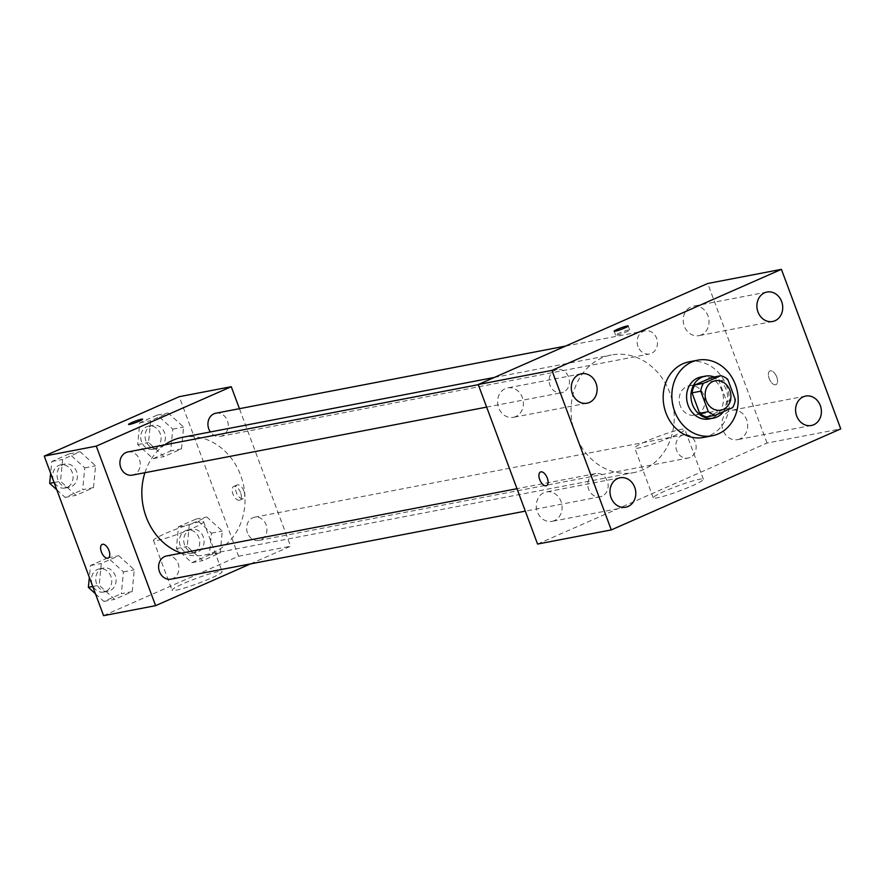 <?xml version="1.0" encoding="UTF-8"?>
<svg xmlns="http://www.w3.org/2000/svg" width="885" height="885" viewBox="0 0 885 885"><rect width="100%" height="100%" fill="white"/><g stroke="black" fill="none" stroke-linecap="round" stroke-linejoin="round"><path stroke-width="0.66" stroke-dasharray="4.42 3.32" d="M680.2 405.662A14.968 12.821 -100.9 0 1 689.194 385.772A14.968 12.821 -100.9 0 1 704.604 398.051A14.968 12.821 -100.9 0 1 694.836 415.165A14.968 12.821 -100.9 0 1 680.2 405.662M712.082 377.375A20.322 17.401 -100.9 0 1 719.051 380.959L727.724 379.3M706.628 416.901L723.941 409.279A20.322 17.401 -100.9 0 0 726.662 401.425L719.051 380.959M723.576 411.591A21.384 18.308 79.1 0 0 714.206 376.966M700.986 376.977A21.384 18.308 -100.9 0 1 723.001 394.522A21.384 18.308 -100.9 0 1 709.051 418.97M723.941 409.279L732.614 407.62M726.662 401.425L735.324 399.766M689.094 361.832A38.486 32.966 -100.9 0 1 728.72 393.416A38.486 32.966 -100.9 0 1 703.608 437.433M739.982 438.905A14.99 12.832 -100.9 0 1 737.614 439.646A14.99 12.832 -100.9 0 1 722.182 427.355A14.99 12.832 -100.9 0 1 731.961 410.22A14.99 12.832 -100.9 0 1 747.062 421.105A14.99 12.832 -100.9 0 1 739.982 438.905M554.386 520.623A14.99 12.832 -100.9 0 1 552.008 521.365A14.99 12.832 -100.9 0 1 536.587 509.063A14.99 12.832 -100.9 0 1 546.355 491.927A14.99 12.832 -100.9 0 1 561.455 502.813A14.99 12.832 -100.9 0 1 554.386 520.623M515.701 416.603A14.99 12.832 -100.9 0 1 513.322 417.344A14.99 12.832 -100.9 0 1 497.901 405.053A14.99 12.832 -100.9 0 1 507.68 387.918A14.99 12.832 -100.9 0 1 522.769 398.803A14.99 12.832 -100.9 0 1 515.701 416.603M701.307 334.895A14.99 12.832 -100.9 0 1 698.929 335.636A14.99 12.832 -100.9 0 1 683.497 323.335A14.99 12.832 -100.9 0 1 693.276 306.199A14.99 12.832 -100.9 0 1 708.376 317.084A14.99 12.832 -100.9 0 1 701.307 334.895M537.571 544.065L767.052 443.042L840.75 428.893M664.779 491.153A26.727 2.655 -20.4 0 0 653.274 497.868A26.727 2.655 -20.4 0 0 679.249 491.042A26.727 2.655 -20.4 0 0 703.376 479.239A26.727 2.655 -20.4 0 0 689.935 481.783A26.727 2.655 -20.4 0 0 664.779 491.153M646.238 441.316A26.727 2.655 -20.4 0 0 634.733 448.031A26.727 2.655 -20.4 0 0 660.719 441.206A26.727 2.655 -20.4 0 0 684.835 429.402A26.727 2.655 -20.4 0 0 671.394 431.946A26.727 2.655 -20.4 0 0 646.238 441.316M628.56 330.028A7.478 0.741 -20.4 0 0 620.551 332.638A7.478 0.741 -20.4 0 0 615.639 335.238A7.478 0.741 -20.4 0 0 622.918 333.324A7.478 0.741 -20.4 0 0 629.666 330.016A7.478 0.741 -20.4 0 0 628.56 330.028M540.492 471.982L540.492 471.982A7.478 3.794 66.2 0 1 546.985 477.303A7.478 3.794 66.2 0 1 546.521 485.677L546.521 485.677M767.052 443.042L707.712 283.499M776.776 377.076A7.478 3.794 -113.8 0 0 769.961 370.948A7.478 3.794 -113.8 0 0 769.508 379.333A7.478 3.794 -113.8 0 0 775.99 384.654A7.478 3.794 -113.8 0 0 776.776 377.076A7.478 3.794 -113.8 0 0 769.961 370.959A7.478 3.794 -113.8 0 0 769.508 379.333A7.478 3.794 -113.8 0 0 775.99 384.654A7.478 3.794 -113.8 0 0 776.764 377.076M690.09 457.423A11.804 10.111 -100.9 0 1 688.22 458.01A11.804 10.111 -100.9 0 1 676.682 450.52A11.804 10.111 -100.9 0 1 683.762 434.823A11.804 10.111 -100.9 0 1 695.654 443.396A11.804 10.111 -100.9 0 1 690.09 457.423M563.391 392.155A11.804 10.111 -100.9 0 1 561.521 392.741A11.804 10.111 -100.9 0 1 549.983 385.252A11.804 10.111 -100.9 0 1 557.074 369.554A11.804 10.111 -100.9 0 1 568.966 378.127A11.804 10.111 -100.9 0 1 563.391 392.155M637.996 346.5A11.804 10.111 -100.9 0 1 645.088 330.813A11.804 10.111 -100.9 0 1 657.234 340.493A11.804 10.111 -100.9 0 1 649.535 353.989A11.804 10.111 -100.9 0 1 637.996 346.5M602.077 496.175A11.804 10.111 -100.9 0 1 600.207 496.75A11.804 10.111 -100.9 0 1 588.049 487.071A11.804 10.111 -100.9 0 1 595.76 473.575A11.804 10.111 -100.9 0 1 607.298 481.064A11.804 10.111 -100.9 0 1 602.077 496.175M575.405 434.579A59.87 51.275 -100.9 0 1 611.358 354.985A59.87 51.275 -100.9 0 1 672.998 404.113A59.87 51.275 -100.9 0 1 633.937 472.579A59.87 51.275 -100.9 0 1 575.405 434.579M144.908 472.712A59.87 51.275 -100.9 0 1 164.654 444.889M182.144 437.378A59.87 51.275 -100.9 0 1 243.795 486.507A59.87 51.275 -100.9 0 1 204.723 554.972A59.87 51.275 -100.9 0 1 181.193 553.158M170.993 579.155A11.804 10.111 79.1 0 0 178.084 563.457A11.804 10.111 79.1 0 0 166.546 555.968M215.874 413.206A11.804 10.111 -100.9 0 1 228.02 422.886A11.804 10.111 -100.9 0 1 220.321 436.382A11.804 10.111 -100.9 0 1 210.398 431.957M127.86 451.947A11.804 10.111 -100.9 0 1 140.018 461.638A11.804 10.111 -100.9 0 1 132.307 475.134M247.468 532.914A11.804 10.111 -100.9 0 1 254.559 517.216A11.804 10.111 -100.9 0 1 266.706 526.907A11.804 10.111 -100.9 0 1 259.006 540.403A11.804 10.111 -100.9 0 1 247.468 532.914M250.466 563.889L290.59 546.233L239.437 408.682M220.199 552.882L222.29 531.077L206.847 516.995L189.313 524.716L187.222 546.521L202.665 560.603L220.199 552.882L222.29 531.077L206.847 516.995L189.313 524.716L187.222 546.521L202.665 560.603L220.199 552.882L209.358 554.972L211.449 533.157L196.005 519.075L178.471 526.796L176.38 548.6L191.824 562.683L209.358 554.972M93.5 487.613L95.591 465.809L80.159 451.726L62.614 459.448L60.523 481.252L75.966 495.334L93.5 487.613L95.591 465.809L80.159 451.726L62.614 459.448L60.523 481.252L75.966 495.334L93.5 487.613L82.659 489.704L84.761 467.888L69.318 453.806L51.784 461.527L50.644 473.32M103.578 615.65L238.563 556.222L179.235 396.69M181.513 448.872L183.604 427.068L168.161 412.974L150.627 420.696L148.536 442.5L163.979 456.594L181.513 448.872L183.604 427.068L168.161 412.974L150.627 420.696L148.536 442.5L163.979 456.594L181.513 448.872L170.672 450.952L172.763 429.148L157.32 415.054L139.786 422.776L137.695 444.58L153.138 458.673L170.672 450.952M132.186 591.634L134.277 569.829L118.833 555.736L101.299 563.457L99.209 585.262L114.652 599.355L132.186 591.634L134.277 569.829L118.833 555.736L101.299 563.457L99.209 585.262L114.652 599.355L132.186 591.634L121.345 593.713L123.435 571.909L108.003 557.816L90.458 565.537L89.33 577.33M238.563 556.222L290.59 546.233M175.993 590.229A26.727 2.655 -20.4 0 0 204.59 580.881A26.727 2.655 -20.4 0 0 222.135 571.621A26.727 2.655 -20.4 0 0 196.16 578.447A26.727 2.655 -20.4 0 0 172.033 590.251A26.727 2.655 -20.4 0 0 175.993 590.229M243.95 491.087A7.478 3.794 -113.8 0 0 237.147 484.969A7.478 3.794 -113.8 0 0 236.693 493.343A7.478 3.794 -113.8 0 0 243.176 498.664A7.478 3.794 -113.8 0 0 243.95 491.087M102.162 544.386L102.162 544.397A7.478 3.794 66.2 0 1 102.162 544.386A7.478 3.794 66.2 0 1 108.656 549.718A7.478 3.794 66.2 0 1 108.202 558.092A7.478 3.794 66.2 0 1 108.191 558.092L108.191 558.092M240.554 492.58A7.478 3.794 -113.8 0 0 233.74 486.462A7.478 3.794 -113.8 0 0 233.286 494.837A7.478 3.794 -113.8 0 0 239.78 500.158A7.478 3.794 -113.8 0 0 240.554 492.58M157.464 540.381A26.727 2.655 -20.4 0 0 186.049 531.044A26.727 2.655 -20.4 0 0 203.605 521.785A26.727 2.655 -20.4 0 0 177.619 528.611A26.727 2.655 -20.4 0 0 153.503 540.414A26.727 2.655 -20.4 0 0 157.464 540.381M142.607 419.213L142.607 419.213A7.478 0.741 159.6 0 1 137.695 421.813A7.478 0.741 159.6 0 1 129.686 424.424A7.478 0.741 159.6 0 1 128.579 424.435L128.568 424.435M95.458 593.813L103.811 601.435L121.345 593.713M96.587 583.724A11.804 10.111 -100.9 0 1 103.678 568.037A11.804 10.111 -100.9 0 1 115.835 577.717A11.804 10.111 -100.9 0 1 108.125 591.213A11.804 10.111 -100.9 0 1 96.587 583.724M123.435 571.909L134.277 569.829M108.003 557.816L118.833 555.736M90.458 565.537L101.299 563.457M92.748 586.512L99.209 585.262M103.811 601.435L114.652 599.355M92.25 584.565A11.804 10.111 -100.9 0 1 99.341 568.867A11.804 10.111 -100.9 0 1 111.499 578.558A11.804 10.111 -100.9 0 1 103.799 592.054A11.804 10.111 -100.9 0 1 92.25 584.565M184.6 544.983A11.804 10.111 -100.9 0 1 191.691 529.285A11.804 10.111 -100.9 0 1 203.838 538.976A11.804 10.111 -100.9 0 1 196.138 552.472A11.804 10.111 -100.9 0 1 184.6 544.983M211.449 533.157L222.29 531.077M196.005 519.075L206.847 516.995M178.471 526.796L189.313 524.716M176.38 548.6L187.222 546.521M191.824 562.683L202.665 560.603M180.263 545.813A11.804 10.111 -100.9 0 1 187.355 530.126A11.804 10.111 -100.9 0 1 199.512 539.806A11.804 10.111 -100.9 0 1 191.802 553.302A11.804 10.111 -100.9 0 1 180.263 545.813M56.784 489.803L65.125 497.414L82.659 489.704M57.912 479.714A11.804 10.111 -100.9 0 1 64.992 464.017A11.804 10.111 -100.9 0 1 77.15 473.707A11.804 10.111 -100.9 0 1 69.45 487.204A11.804 10.111 -100.9 0 1 57.912 479.714M84.761 467.888L95.591 465.809M69.318 453.806L80.159 451.726M51.784 461.527L62.614 459.448M54.062 482.491L60.523 481.252M65.125 497.414L75.966 495.334M53.576 480.544A11.804 10.111 -100.9 0 1 60.667 464.857A11.804 10.111 -100.9 0 1 72.813 474.537A11.804 10.111 -100.9 0 1 65.114 488.033A11.804 10.111 -100.9 0 1 53.576 480.544M145.914 440.962A11.804 10.111 -100.9 0 1 153.005 425.276A11.804 10.111 -100.9 0 1 165.163 434.955A11.804 10.111 -100.9 0 1 157.453 448.452A11.804 10.111 -100.9 0 1 145.914 440.962M172.763 429.148L183.604 427.068M157.32 415.054L168.161 412.974M139.786 422.776L150.627 420.696M137.695 444.58L148.536 442.5M153.138 458.673L163.979 456.594M141.578 441.792A11.804 10.111 -100.9 0 1 148.669 426.105A11.804 10.111 -100.9 0 1 160.827 435.796A11.804 10.111 -100.9 0 1 153.116 449.292A11.804 10.111 -100.9 0 1 141.578 441.792M715.202 380.771L689.194 385.772M720.844 410.175L694.836 415.165M805.671 396.071L731.961 410.22M811.313 425.497L737.614 439.646M620.064 477.778L546.355 491.927M625.717 507.216L552.008 521.365M581.379 373.769L507.68 387.918M587.032 403.195L513.322 417.344M766.985 292.05L693.276 306.199M772.638 321.487L698.929 335.636M703.376 479.239L684.835 429.402M653.274 497.868L634.733 448.031M629.666 330.016L628.173 326.001M615.639 335.238L614.146 331.211M204.723 554.972L633.937 472.579M494.306 377.452L611.358 354.985M595.76 473.575L516.984 488.697M600.207 496.75L525.325 511.132M220.321 436.382L649.535 353.989M565.603 346.068L645.088 330.813M486.639 407.111L561.521 392.741M478.298 384.676L557.074 369.554M259.006 540.403L688.22 458.01M254.559 517.216L683.762 434.823M239.78 500.158L243.176 498.664M233.74 486.462L237.147 484.969M153.503 540.414L172.033 590.251M203.605 521.785L222.135 571.621M103.799 592.054L108.125 591.213M99.341 568.867L103.678 568.037M191.802 553.302L196.138 552.472M187.355 530.126L191.691 529.285M65.114 488.033L69.45 487.204M60.667 464.857L64.992 464.017M153.116 449.292L157.453 448.452M148.669 426.105L153.005 425.276"/><path stroke-width="1.33" d="M706.219 400.673A14.968 12.821 -100.9 0 1 715.202 380.771A14.968 12.821 -100.9 0 1 730.612 393.062A14.968 12.821 -100.9 0 1 720.844 410.175A14.968 12.821 -100.9 0 1 706.219 400.673M715.301 415.242L732.614 407.62A20.322 17.401 -100.9 0 0 735.324 399.766L727.724 379.3A20.322 17.401 -100.9 0 0 720.755 375.705L703.431 383.327A20.322 17.401 -100.9 0 0 700.721 391.181L708.332 411.647A20.322 17.401 -100.9 0 0 715.301 415.242L706.628 416.901A20.322 17.401 -100.9 0 1 699.659 413.317L708.332 411.647M720.755 375.705L712.082 377.375L694.769 384.997L703.431 383.327M699.659 413.317L692.048 392.851L700.721 391.181M692.048 392.851A20.322 17.401 -100.9 0 1 694.769 384.997M714.206 376.966A21.384 18.308 79.1 0 0 705.323 376.136A21.384 18.308 79.1 0 0 701.938 377.198A21.384 18.308 79.1 0 0 691.849 402.609A21.384 18.308 79.1 0 0 713.387 418.14A21.384 18.308 79.1 0 0 723.576 411.591M713.387 418.14L709.051 418.97A21.384 18.308 -100.9 0 1 688.143 405.396A21.384 18.308 -100.9 0 1 697.601 378.028A21.384 18.308 -100.9 0 1 700.986 376.977L705.323 376.136M674.647 411.337A38.486 32.966 -100.9 0 1 697.767 360.173A38.486 32.966 -100.9 0 1 737.393 391.756A38.486 32.966 -100.9 0 1 712.27 435.763A38.486 32.966 -100.9 0 1 674.647 411.337M712.27 435.763L703.608 437.433A38.486 32.966 -100.9 0 1 665.974 413.007A38.486 32.966 -100.9 0 1 689.094 361.832L697.767 360.173M813.691 424.767A14.99 12.832 -100.9 0 1 811.313 425.497A14.99 12.832 -100.9 0 1 795.892 413.206A14.99 12.832 -100.9 0 1 805.671 396.071A14.99 12.832 -100.9 0 1 820.76 406.956A14.99 12.832 -100.9 0 1 813.691 424.767M628.084 506.474A14.99 12.832 -100.9 0 1 625.717 507.216A14.99 12.832 -100.9 0 1 610.285 494.914A14.99 12.832 -100.9 0 1 620.064 477.778A14.99 12.832 -100.9 0 1 635.164 488.664A14.99 12.832 -100.9 0 1 628.084 506.474M589.399 402.454A14.99 12.832 -100.9 0 1 587.032 403.195A14.99 12.832 -100.9 0 1 571.599 390.904A14.99 12.832 -100.9 0 1 581.379 373.769A14.99 12.832 -100.9 0 1 596.479 384.654A14.99 12.832 -100.9 0 1 589.399 402.454M775.006 320.746A14.99 12.832 -100.9 0 1 772.638 321.487A14.99 12.832 -100.9 0 1 757.206 309.186A14.99 12.832 -100.9 0 1 766.985 292.05A14.99 12.832 -100.9 0 1 782.086 302.935A14.99 12.832 -100.9 0 1 775.006 320.746M781.422 269.35L551.941 370.384L611.281 529.916L840.75 428.893L781.422 269.35L707.712 283.499L478.243 384.533L551.941 370.384M478.243 384.533L537.571 544.065L611.281 529.916M627.067 326.012A7.478 0.741 -20.4 0 0 619.058 328.623A7.478 0.741 -20.4 0 0 614.146 331.211A7.478 0.741 -20.4 0 0 621.425 329.308A7.478 0.741 -20.4 0 0 628.173 326.001A7.478 0.741 -20.4 0 0 627.067 326.012M539.706 479.559A7.478 3.794 66.2 0 1 540.492 471.982A7.478 3.794 66.2 0 1 546.974 477.303A7.478 3.794 66.2 0 1 546.521 485.677A7.478 3.794 66.2 0 1 539.706 479.559M546.521 485.677A7.478 3.794 66.2 0 1 539.717 479.559A7.478 3.794 66.2 0 1 540.492 471.982M181.193 553.158A59.87 51.275 -100.9 0 1 146.191 516.973A59.87 51.275 -100.9 0 1 144.908 472.712M164.654 444.889A59.87 51.275 -100.9 0 1 182.144 437.378L494.306 377.452M516.984 488.697L166.546 555.968A11.804 10.111 79.1 0 0 158.846 569.464A11.804 10.111 79.1 0 0 170.993 579.155L525.325 511.132M210.398 431.957A11.804 10.111 -100.9 0 1 208.783 428.893A11.804 10.111 -100.9 0 1 215.874 413.206L565.603 346.068M486.639 407.111L132.307 475.134A11.804 10.111 -100.9 0 1 120.769 467.645A11.804 10.111 -100.9 0 1 127.86 451.947L478.298 384.676M239.437 408.682L231.262 386.701L96.277 446.128L155.605 605.661L250.466 563.889M96.277 446.128L44.25 456.107L179.235 396.69L231.262 386.701M129.686 424.424A7.478 0.741 159.6 0 1 128.568 424.435A7.478 0.741 159.6 0 1 135.328 421.127A7.478 0.741 159.6 0 1 142.607 419.213A7.478 0.741 159.6 0 1 137.684 421.802A7.478 0.741 159.6 0 1 129.686 424.424M44.25 456.107L103.578 615.65L155.605 605.661M108.191 558.092A7.478 3.794 66.2 0 1 101.388 551.963A7.478 3.794 66.2 0 1 102.162 544.397A7.478 3.794 66.2 0 1 108.645 549.718A7.478 3.794 66.2 0 1 108.191 558.092A7.478 3.794 66.2 0 1 101.388 551.974A7.478 3.794 66.2 0 1 102.162 544.397M128.579 424.435A7.478 0.741 159.6 0 1 135.328 421.127A7.478 0.741 159.6 0 1 142.607 419.213M89.33 577.33L88.367 587.341L95.458 593.813M88.367 587.341L92.748 586.512M50.644 473.32L49.682 483.332L56.784 489.803M49.682 483.332L54.062 482.491"/></g></svg>
